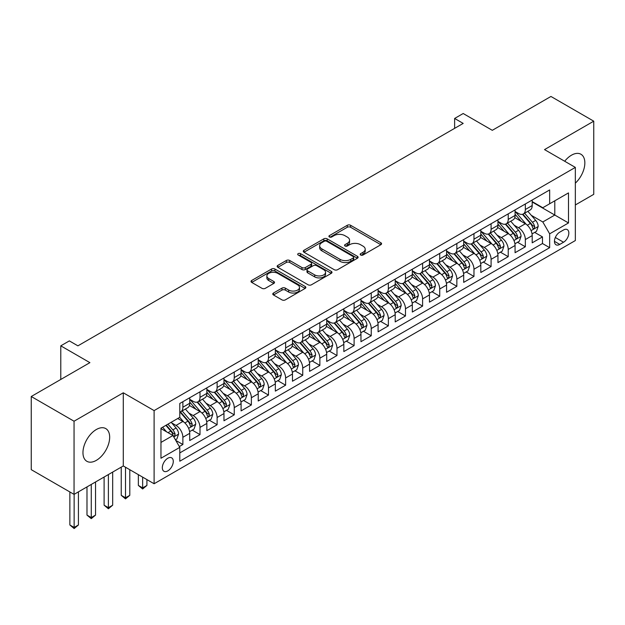 <?xml version="1.0" encoding="UTF-8"?>
<svg xmlns="http://www.w3.org/2000/svg" width="625" height="625" viewBox="0 0 625 625"><rect width="100%" height="100%" fill="white"/><g stroke="black" fill="none" stroke-linecap="round" stroke-linejoin="round"><path stroke-width="0.94" d="M360.664 255.016A1.664 0.961 0 0 0 363.016 255.016L380.875 244.703A2.375 1.375 0 0 0 381.57 243.734A2.375 1.375 0 0 0 380.875 242.766L350.625 225.297A2.375 1.375 0 0 0 347.258 225.297L329.406 235.609A1.664 0.961 0 0 0 328.914 236.289A1.664 0.961 0 0 0 329.406 236.969A1.664 0.961 0 0 0 331.758 236.969L334.07 235.633A7.609 4.391 0 0 1 344.82 235.633L347.344 237.086A7.609 4.391 0 0 1 349.57 240.195A7.609 4.391 0 0 1 347.344 243.297L345.031 244.633A1.664 0.961 0 0 0 344.547 245.312A1.664 0.961 0 0 0 345.031 245.992A1.664 0.961 0 0 0 347.383 245.992L349.695 244.656A7.609 4.391 0 0 1 360.453 244.656L362.977 246.109A7.609 4.391 0 0 1 365.203 249.219A7.609 4.391 0 0 1 362.977 252.32L360.664 253.656A1.664 0.961 0 0 0 360.18 254.336A1.664 0.961 0 0 0 360.664 255.016L360.664 253.656M96.32 460.367A18.891 10.906 120 0 0 108.656 443.727A18.891 10.906 120 0 0 105.766 428.586A18.891 10.906 120 0 0 96.32 429.523A18.891 10.906 120 0 0 83.977 446.172A18.891 10.906 120 0 0 86.875 461.305A18.891 10.906 120 0 0 96.32 460.367M575.344 183.148A18.891 10.906 120 0 0 580.938 154.25A18.891 10.906 120 0 0 571.492 155.188A18.891 10.906 120 0 0 564.695 161.25M167.805 470.898A7.75 4.477 120 0 0 172.867 464.07A7.75 4.477 120 0 0 171.68 457.859A7.75 4.477 120 0 0 167.805 458.242A7.75 4.477 120 0 0 162.742 465.07A7.75 4.477 120 0 0 163.938 471.281A7.75 4.477 120 0 0 167.805 470.898M273.477 293.031A2.375 1.375 0 0 0 272.781 294A2.375 1.375 0 0 0 273.477 294.969L281.961 299.875A2.375 1.375 0 0 0 285.328 299.875L305.156 288.422A2.375 1.375 0 0 0 305.852 287.453A2.375 1.375 0 0 0 305.156 286.477L274.906 269.016A2.375 1.375 0 0 0 271.539 269.016L251.711 280.461A2.375 1.375 0 0 0 251.016 281.438A2.375 1.375 0 0 0 251.711 282.406L261.961 288.32A2.375 1.375 0 0 0 265.32 288.32L273.812 283.422A2.375 1.375 0 0 0 274.508 282.453A2.375 1.375 0 0 0 273.812 281.484L268.727 278.547A6.359 3.672 0 0 1 266.867 275.953A6.359 3.672 0 0 1 270.789 272.562A6.359 3.672 0 0 1 277.719 273.352L297.633 284.852A6.359 3.672 0 0 1 299.5 287.453A6.359 3.672 0 0 1 295.57 290.844A6.359 3.672 0 0 1 288.641 290.047L285.328 288.133A2.375 1.375 0 0 0 281.961 288.133L273.477 293.031L273.477 294.969M575.344 204.961L593.75 194.336L593.75 121.18L550.945 96.461L492.297 130.32L463.188 113.516L454.625 118.461L463.188 123.406L77.914 345.836L69.352 340.898L60.789 345.836L60.789 379.453M74.055 421.219L74.055 494.375L123.289 465.953L123.289 392.797L74.055 421.219L31.25 396.508L89.898 362.648L60.789 345.836M123.289 392.797L154.109 410.594L575.344 167.398L575.344 240.555L154.109 483.75L154.109 410.594M593.75 121.18L544.523 149.602L575.344 167.398M334.234 269.695A2.375 1.375 0 0 0 337.594 269.695L357.43 258.242A2.375 1.375 0 0 0 358.125 257.273A2.375 1.375 0 0 0 357.43 256.305L327.172 238.836A2.375 1.375 0 0 0 323.812 238.836L303.984 250.281A2.375 1.375 0 0 0 303.281 251.258A2.375 1.375 0 0 0 303.984 252.227L334.234 269.695M298.844 255.375A1.664 0.961 0 0 1 300.539 255.609L300.539 253.633L331.297 271.391A2.375 1.375 0 0 1 331.992 272.359A2.375 1.375 0 0 1 331.297 273.328L311.461 284.781A2.375 1.375 0 0 1 308.102 284.781L277.844 267.312L277.844 265.375A2.375 1.375 0 0 0 277.148 266.344A2.375 1.375 0 0 0 277.844 267.312M277.844 265.375L286.336 260.477A2.375 1.375 0 0 1 289.695 260.477L301.961 267.555A2.375 1.375 0 0 0 305.328 267.555L310.953 264.305A2.375 1.375 0 0 0 311.648 263.336A2.375 1.375 0 0 0 310.953 262.367L298.18 254.992A1.664 0.961 0 0 1 297.695 254.312A1.664 0.961 0 0 1 298.719 253.422A1.664 0.961 0 0 1 300.539 253.633M74.055 494.375L31.25 469.664L31.25 396.508M179.32 446.555L182.875 444.5L175.773 440.398M171.727 422.938L176.031 425.422A9.688 5.594 60 0 1 182.875 437.289L189.727 433.328L189.727 440.547L200 434.617L192.211 430.117M188.852 413.055L193.148 415.539A9.688 5.594 60 0 1 200 427.398L206.852 423.445L206.852 430.664L217.125 424.734L209.336 420.234M205.977 403.172L210.273 405.648A9.688 5.594 60 0 1 217.125 417.516L223.969 413.562L223.969 420.773L234.25 414.844L226.453 410.344M223.102 393.281L227.398 395.766A9.688 5.594 60 0 1 234.25 407.625L241.094 403.672L241.094 410.891L251.367 404.961L243.578 400.461M240.219 383.398L244.523 385.875A9.688 5.594 60 0 1 251.367 397.742L258.219 393.789L258.219 401.008L268.492 395.07L260.703 390.578M257.344 373.508L261.641 375.992A9.688 5.594 60 0 1 268.492 387.859L275.344 383.898L275.344 391.117L285.617 385.188L277.828 380.688M274.469 363.625L278.766 366.109A9.688 5.594 60 0 1 285.617 377.969L292.469 374.016L292.469 381.234L302.742 375.297L294.945 370.805M291.594 353.734L295.891 356.219A9.688 5.594 60 0 1 302.742 368.086L309.586 364.133L309.586 371.344L319.859 365.414L312.07 360.914M308.711 343.852L313.016 346.336A9.688 5.594 60 0 1 319.859 358.195L326.711 354.242L326.711 361.461L336.984 355.531L329.195 351.031M325.836 333.969L330.141 336.445A9.688 5.594 60 0 1 336.984 348.312L343.836 344.359L343.836 351.57L354.109 345.641L346.32 341.141M342.961 324.078L347.258 326.562A9.688 5.594 60 0 1 354.109 338.422L360.961 334.469L360.961 341.688L371.234 335.758L363.445 331.258M360.086 314.195L364.383 316.68A9.688 5.594 60 0 1 371.234 328.539L378.086 324.586L378.086 331.805L388.359 325.867L380.562 321.375M377.211 304.305L381.508 306.789A9.688 5.594 60 0 1 388.359 318.656L395.203 314.695L395.203 321.914L405.477 315.984L397.688 311.484M394.328 294.422L398.633 296.906A9.688 5.594 60 0 1 405.477 308.766L412.328 304.812L412.328 312.031L422.602 306.102L414.812 301.602M411.453 284.539L415.75 287.016A9.688 5.594 60 0 1 422.602 298.883L429.453 294.93L429.453 302.141L439.727 296.211L431.938 291.711M428.578 274.648L432.875 277.133A9.688 5.594 60 0 1 439.727 288.992L446.578 285.039L446.578 292.258L456.852 286.328L449.055 281.828M445.703 264.766L450 267.242A9.688 5.594 60 0 1 456.852 279.109L463.695 275.156L463.695 282.375L473.969 276.438L466.18 271.945M462.82 254.875L467.125 257.359A9.688 5.594 60 0 1 473.969 269.227L480.82 265.266L480.82 272.484L491.094 266.555L483.305 262.055M479.945 244.992L484.25 247.477A9.688 5.594 60 0 1 491.094 259.336L497.945 255.383L497.945 262.602L508.219 256.672L500.43 252.172M497.07 235.109L501.367 237.586A9.688 5.594 60 0 1 508.219 249.453L515.07 245.5L515.07 252.711L525.344 246.781L525.344 239.562A9.688 5.594 -120 0 0 518.492 227.703L514.195 225.219M517.555 242.281L525.344 246.781M189.727 433.328A9.688 5.594 -120 0 0 182.875 421.469L177.742 418.5M206.852 423.445A9.688 5.594 -120 0 0 200 411.578L189.414 405.469M223.969 413.562A9.688 5.594 -120 0 0 217.125 401.695L206.531 395.586M241.094 403.672A9.688 5.594 -120 0 0 234.25 391.812L223.656 385.695M258.219 393.789A9.688 5.594 -120 0 0 251.367 381.922L240.781 375.812M275.344 383.898A9.688 5.594 -120 0 0 268.492 372.039L257.906 365.922M292.469 374.016A9.688 5.594 -120 0 0 285.617 362.148L275.023 356.039M309.586 364.133A9.688 5.594 -120 0 0 302.742 352.266L292.148 346.148M326.711 354.242A9.688 5.594 -120 0 0 319.859 342.383L309.273 336.266M343.836 344.359A9.688 5.594 -120 0 0 336.984 332.492L326.398 326.383M360.961 334.469A9.688 5.594 -120 0 0 354.109 322.609L343.523 316.492M378.086 324.586A9.688 5.594 -120 0 0 371.234 312.719L360.641 306.609M395.203 314.695A9.688 5.594 -120 0 0 388.359 302.836L377.766 296.719M412.328 304.812A9.688 5.594 -120 0 0 405.477 292.953L394.891 286.836M429.453 294.93A9.688 5.594 -120 0 0 422.602 283.062L412.016 276.953M446.578 285.039A9.688 5.594 -120 0 0 439.727 273.18L429.133 267.062M463.695 275.156A9.688 5.594 -120 0 0 456.852 263.289L446.258 257.18M480.82 265.266A9.688 5.594 -120 0 0 473.969 253.406L463.383 247.289M497.945 255.383A9.688 5.594 -120 0 0 491.094 243.516L480.508 237.406M515.07 245.5A9.688 5.594 -120 0 0 508.219 233.633L497.633 227.516M563.531 229.977L559.758 232.148A7.508 4.336 120 0 0 554.859 238.766A7.508 4.336 120 0 0 556.008 244.781A7.508 4.336 120 0 0 559.758 244.406L563.531 242.234A7.508 4.336 120 0 0 568.43 235.617A7.508 4.336 120 0 0 567.281 229.602A7.508 4.336 120 0 0 563.531 229.977M160.961 442.43L172.945 435.508L179.797 447.367L179.797 461.211L549.656 247.672L549.656 233.828L542.805 221.969L531.32 215.336M179.797 447.367L160.961 458.242L160.961 428.188L179.797 417.312L179.797 403.477L549.656 189.938L549.656 203.773L568.492 192.906L568.492 222.953L549.656 233.828M189.727 399.32L193.148 401.297A9.688 5.594 60 0 0 197.992 401.781L204.844 397.828A9.688 5.594 -120 0 0 206.852 393.391L206.852 387.852M206.852 389.438L210.273 391.414A9.688 5.594 60 0 0 215.117 391.891L221.969 387.938A9.688 5.594 -120 0 0 223.969 383.508L223.969 377.969M223.969 379.555L227.398 381.531A9.688 5.594 60 0 0 232.242 382.008L239.086 378.055A9.688 5.594 -120 0 0 241.094 373.617L241.094 368.086M241.094 369.664L244.523 371.641A9.688 5.594 60 0 0 249.367 372.125L256.211 368.164A9.688 5.594 -120 0 0 258.219 363.734L258.219 358.195M258.219 359.781L261.641 361.758A9.688 5.594 60 0 0 266.484 362.234L273.336 358.281A9.688 5.594 -120 0 0 275.344 353.844L275.344 348.312M275.344 349.891L278.766 351.867A9.688 5.594 60 0 0 283.609 352.352L290.461 348.398A9.688 5.594 -120 0 0 292.469 343.961L292.469 338.422M292.469 340.008L295.891 341.984A9.688 5.594 60 0 0 300.734 342.461L307.586 338.508A9.688 5.594 -120 0 0 309.586 334.078L309.586 328.539M309.586 330.117L313.016 332.102A9.688 5.594 60 0 0 317.859 332.578L324.703 328.625A9.688 5.594 -120 0 0 326.711 324.188L326.711 318.656M326.711 320.234L330.141 322.211A9.688 5.594 60 0 0 334.977 322.695L341.828 318.734A9.688 5.594 -120 0 0 343.836 314.305L343.836 308.766M343.836 310.352L347.258 312.328A9.688 5.594 60 0 0 352.102 312.805L358.953 308.852A9.688 5.594 -120 0 0 360.961 304.414L360.961 298.883M360.961 300.461L364.383 302.438A9.688 5.594 60 0 0 369.227 302.922L376.078 298.969A9.688 5.594 -120 0 0 378.086 294.531L378.086 288.992M378.086 290.578L381.508 292.555A9.688 5.594 60 0 0 386.352 293.031L393.203 289.078A9.688 5.594 -120 0 0 395.203 284.648L395.203 279.109M395.203 280.688L398.633 282.664A9.688 5.594 60 0 0 403.477 283.148L410.32 279.195A9.688 5.594 -120 0 0 412.328 274.758L412.328 269.219M412.328 270.805L415.75 272.781A9.688 5.594 60 0 0 420.594 273.258L427.445 269.305A9.688 5.594 -120 0 0 429.453 264.875L429.453 259.336M429.453 260.922L432.875 262.898A9.688 5.594 60 0 0 437.719 263.375L444.57 259.422A9.688 5.594 -120 0 0 446.578 254.984L446.578 249.453M446.578 251.031L450 253.008A9.688 5.594 60 0 0 454.844 253.492L461.695 249.531A9.688 5.594 -120 0 0 463.695 245.102L463.695 239.562M463.695 241.148L467.125 243.125A9.688 5.594 60 0 0 471.969 243.602L478.812 239.648A9.688 5.594 -120 0 0 480.82 235.211L480.82 229.68M480.82 231.258L484.25 233.234A9.688 5.594 60 0 0 489.086 233.719L495.937 229.766A9.688 5.594 -120 0 0 497.945 225.328L497.945 219.789M497.945 221.375L501.367 223.352A9.688 5.594 60 0 0 506.211 223.828L513.062 219.875A9.688 5.594 -120 0 0 515.07 215.445L515.07 209.906M179.797 452.906L542.469 243.523L542.469 236.898L532.195 242.828L532.195 235.609A9.688 5.594 -120 0 0 525.344 223.75L514.75 217.633M515.07 211.492L518.492 213.469A9.688 5.594 -120 0 0 523.336 213.945A9.688 5.594 -120 0 0 525.344 209.508L525.344 203.977M523.336 213.945L530.188 209.992A9.688 5.594 -120 0 0 532.195 205.555L532.195 200.023M182.875 401.695L182.875 407.234A9.688 5.594 60 0 1 180.867 411.664A9.688 5.594 60 0 1 179.797 412.055M180.867 411.664L187.719 407.711A9.688 5.594 -120 0 0 189.727 403.281L189.727 397.742M200 391.812L200 397.344A9.688 5.594 60 0 1 197.992 401.781M217.125 381.922L217.125 387.461A9.688 5.594 60 0 1 215.117 391.891M234.25 372.039L234.25 377.57A9.688 5.594 60 0 1 232.242 382.008M251.367 362.148L251.367 367.688A9.688 5.594 60 0 1 249.367 372.125M268.492 352.266L268.492 357.805A9.688 5.594 60 0 1 266.484 362.234M285.617 342.383L285.617 347.914A9.688 5.594 60 0 1 283.609 352.352M302.742 332.492L302.742 338.031A9.688 5.594 60 0 1 300.734 342.461M319.859 322.609L319.859 328.141A9.688 5.594 60 0 1 317.859 332.578M336.984 312.719L336.984 318.258A9.688 5.594 60 0 1 334.977 322.695M354.109 302.836L354.109 308.375A9.688 5.594 60 0 1 352.102 312.805M371.234 292.945L371.234 298.484A9.688 5.594 60 0 1 369.227 302.922M388.359 283.062L388.359 288.602A9.688 5.594 60 0 1 386.352 293.031M405.477 273.18L405.477 278.711A9.688 5.594 60 0 1 403.477 283.148M422.602 263.289L422.602 268.828A9.688 5.594 60 0 1 420.594 273.258M439.727 253.406L439.727 258.938A9.688 5.594 60 0 1 437.719 263.375M456.852 243.516L456.852 249.055A9.688 5.594 60 0 1 454.844 253.492M473.969 233.633L473.969 239.172A9.688 5.594 60 0 1 471.969 243.602M491.094 223.75L491.094 229.281A9.688 5.594 60 0 1 489.086 233.719M508.219 213.859L508.219 219.398A9.688 5.594 60 0 1 506.211 223.828M508.219 249.453L508.219 256.672M491.094 259.336L491.094 266.555M473.969 269.227L473.969 276.438M456.852 279.109L456.852 286.328M439.727 288.992L439.727 296.211M422.602 298.883L422.602 306.102M405.477 308.766L405.477 315.984M388.359 318.656L388.359 325.867M371.234 328.539L371.234 335.758M354.109 338.422L354.109 345.641M336.984 348.312L336.984 355.531M319.859 358.195L319.859 365.414M302.742 368.086L302.742 375.297M285.617 377.969L285.617 385.188M268.492 387.859L268.492 395.07M251.367 397.742L251.367 404.961M234.25 407.625L234.25 414.844M217.125 417.516L217.125 424.734M200 427.398L200 434.617M182.875 437.289L182.875 444.5M172.945 435.508L160.961 428.586M542.805 221.969L554.797 215.047L554.797 200.813L568.492 192.906M532.195 202L568.492 222.953M532.195 201.602L542.805 207.734L549.656 203.773M123.289 465.953L154.109 483.75M454.625 118.461L454.625 128.344M534.672 232.398L542.469 236.898M542.469 243.523L549.656 247.672M361.328 255.25L362.977 254.297A7.609 4.391 0 0 0 365.203 251.195L365.203 249.219M349.57 240.195L349.57 242.172A7.609 4.391 0 0 1 347.344 245.273L345.695 246.227M380.844 244.727L350.625 227.273A2.375 1.375 0 0 0 347.258 227.273L330.07 237.203M357.398 258.258L327.172 240.812A2.375 1.375 0 0 0 323.812 240.812L304.016 252.242M353.227 257.953A1.664 0.961 0 0 0 353.711 257.273A1.664 0.961 0 0 0 353.227 256.594L326.672 241.258A1.664 0.961 0 0 0 324.32 241.258L321.883 242.664A7.609 4.391 0 0 0 319.656 245.773A7.609 4.391 0 0 0 321.883 248.875L340.031 259.359A7.609 4.391 0 0 0 350.789 259.359L353.227 257.953L353.227 259.93A1.664 0.961 0 0 0 353.711 259.25L353.711 257.273M319.656 245.773L319.656 247.75A7.609 4.391 0 0 0 321.883 250.852L321.883 248.875M353.227 259.93L350.789 261.336A7.609 4.391 0 0 1 340.031 261.336L321.883 250.852M277.875 267.336L286.336 262.453L286.336 260.477M311.648 263.336L311.648 265.312A2.375 1.375 0 0 1 310.953 266.281L305.328 269.531A2.375 1.375 0 0 1 301.961 269.531L289.695 262.453A2.375 1.375 0 0 0 286.336 262.453M300.539 255.609L331.258 273.352M314.695 274.906A6.359 3.672 0 0 0 321.625 275.703A6.359 3.672 0 0 0 325.547 272.312A6.359 3.672 0 0 0 323.688 269.719L316.672 265.664A2.375 1.375 0 0 0 313.312 265.664L307.68 268.914A2.375 1.375 0 0 0 306.984 269.883A2.375 1.375 0 0 0 307.68 270.859L314.695 274.906L314.695 276.883A6.359 3.672 0 0 0 321.625 277.68A6.359 3.672 0 0 0 325.547 274.289L325.547 272.312M306.984 269.883L306.984 271.867A2.375 1.375 0 0 0 307.68 272.836L307.68 270.859M314.695 276.883L307.68 272.836M299.5 287.453L299.5 289.43A6.359 3.672 0 0 1 295.57 292.82A6.359 3.672 0 0 1 288.641 292.023L285.328 290.109A2.375 1.375 0 0 0 281.961 290.109L273.508 294.992M266.867 275.953L266.867 277.93A6.359 3.672 0 0 0 268.727 280.523L268.727 278.547M273.781 283.438L268.727 280.523M305.125 288.438L274.906 270.992A2.375 1.375 0 0 0 271.539 270.992L251.742 282.422M532.047 233.914L536.469 231.359L538.188 226.414A6.414 3.703 -120 0 0 535.688 220.391L527.859 211.336M526.297 224.375L517.016 213.633A18.523 10.695 -120 0 0 515.07 211.594M521.203 221.359L516.016 215.352A15.375 8.875 -120 0 0 515.07 214.32M522.461 214.297L530.375 223.453A6.414 3.703 60 0 1 532.664 227.875L533.133 228.641L534 228.516L534.719 226.688A6.414 3.703 -120 0 0 532.43 222.266L524.609 213.211M522.93 214.141L531.43 223.992A3.266 1.891 60 0 1 532.258 225.266L534.719 226.688M514.922 243.797L519.352 241.242L521.062 236.305A6.414 3.703 -120 0 0 518.562 230.273L510.742 221.219M509.172 234.258L499.891 223.516A18.523 10.695 -120 0 0 497.945 221.477M504.086 231.242L498.891 225.234A15.375 8.875 -120 0 0 497.945 224.203M505.344 224.18L513.25 233.344A6.414 3.703 60 0 1 515.539 237.766L516.008 238.523L516.875 238.398L517.594 236.578A6.414 3.703 -120 0 0 515.305 232.156L507.484 223.094M505.805 224.031L514.312 233.875A3.266 1.891 60 0 1 515.133 235.156L517.594 236.578M497.805 253.688L502.227 251.133L503.938 246.188A6.414 3.703 -120 0 0 501.438 240.164L493.617 231.102M492.047 244.148L482.766 233.406A18.523 10.695 -120 0 0 480.82 231.367M486.961 241.133L481.766 235.125A15.375 8.875 -120 0 0 480.82 234.086M488.219 234.063L496.133 243.227A6.414 3.703 60 0 1 498.422 247.648L498.883 248.406L499.75 248.289L500.477 246.461A6.414 3.703 -120 0 0 498.187 242.039L490.359 232.984M488.68 233.914L497.188 243.758A3.266 1.891 60 0 1 498.008 245.039L500.477 246.461M480.68 263.57L485.102 261.016L486.812 256.078A6.414 3.703 -120 0 0 484.312 250.047L476.492 240.992M474.922 254.031L465.648 243.289A18.523 10.695 -120 0 0 463.695 241.25M469.836 251.016L464.648 245.008A15.375 8.875 -120 0 0 463.695 243.977M471.094 243.953L479.008 253.117A6.414 3.703 60 0 1 481.297 257.531L481.766 258.297L482.633 258.172L483.352 256.352A6.414 3.703 -120 0 0 481.062 251.93L473.242 242.867M471.562 243.805L480.062 253.648A3.266 1.891 60 0 1 480.883 254.922L483.352 256.352M463.555 273.461L467.977 270.906L469.688 265.961A6.414 3.703 -120 0 0 467.195 259.938L459.367 250.875M457.805 263.914L448.523 253.172A18.523 10.695 -120 0 0 446.578 251.141M452.711 260.906L447.523 254.891A15.375 8.875 -120 0 0 446.578 253.859M453.969 253.836L461.883 263A6.414 3.703 60 0 1 464.172 267.422L464.641 268.18L465.508 268.062L466.227 266.234A6.414 3.703 -120 0 0 463.938 261.812L456.117 252.758M454.437 253.688L462.937 263.531A3.266 1.891 60 0 1 463.766 264.812L466.227 266.234M446.43 283.344L450.859 280.789L452.57 275.844A6.414 3.703 -120 0 0 450.07 269.82L442.242 260.766M440.68 273.805L431.398 263.062A18.523 10.695 -120 0 0 429.453 261.023M435.586 270.789L430.398 264.781A15.375 8.875 -120 0 0 429.453 263.75M436.844 263.727L444.758 272.883A6.414 3.703 60 0 1 447.047 277.305L447.516 278.07L448.383 277.945L449.102 276.117A6.414 3.703 -120 0 0 446.812 271.703L438.992 262.641M437.312 263.57L445.812 273.422A3.266 1.891 60 0 1 446.641 274.695L449.102 276.117M429.305 293.234L433.734 290.68L435.445 285.734A6.414 3.703 -120 0 0 432.945 279.711L425.125 270.648M423.555 283.688L414.273 272.945A18.523 10.695 -120 0 0 412.328 270.914M418.469 280.672L413.273 274.664A15.375 8.875 -120 0 0 412.328 273.633M419.727 273.609L427.641 282.773A6.414 3.703 60 0 1 429.922 287.195L430.391 287.953L431.258 287.828L431.977 286.008A6.414 3.703 -120 0 0 429.695 281.586L421.867 272.523M420.188 273.461L428.695 283.305A3.266 1.891 60 0 1 429.516 284.586L431.977 286.008M412.188 303.117L416.609 300.562L418.32 295.617A6.414 3.703 -120 0 0 415.82 289.594L408 280.531M406.43 293.578L397.156 282.836A18.523 10.695 -120 0 0 395.203 280.797M401.344 290.562L396.156 284.555A15.375 8.875 -120 0 0 395.203 283.523M402.602 283.492L410.516 292.656A6.414 3.703 60 0 1 412.805 297.078L413.266 297.836L414.133 297.719L414.859 295.891A6.414 3.703 -120 0 0 412.57 291.469L404.742 282.414M403.062 283.344L411.57 293.188A3.266 1.891 60 0 1 412.391 294.469L414.859 295.891M395.062 313L399.484 310.445L401.195 305.508A6.414 3.703 -120 0 0 398.695 299.477L390.875 290.422M389.305 303.461L380.031 292.719A18.523 10.695 -120 0 0 378.086 290.68M384.219 300.445L379.031 294.438A15.375 8.875 -120 0 0 378.086 293.406M385.477 293.383L393.391 302.547A6.414 3.703 60 0 1 395.68 306.961L396.148 307.727L397.016 307.602L397.734 305.781A6.414 3.703 -120 0 0 395.445 301.359L387.625 292.297M385.945 293.234L394.445 303.078A3.266 1.891 60 0 1 395.273 304.359L397.734 305.781M377.938 322.891L382.359 320.336L384.078 315.391A6.414 3.703 -120 0 0 381.578 309.367L373.75 300.305M372.188 313.352L362.906 302.602A18.523 10.695 -120 0 0 360.961 300.57M367.094 310.336L361.906 304.328A15.375 8.875 -120 0 0 360.961 303.289M368.352 303.266L376.266 312.43A6.414 3.703 60 0 1 378.555 316.852L379.023 317.609L379.891 317.492L380.609 315.664A6.414 3.703 -120 0 0 378.32 311.242L370.5 302.188M368.82 303.117L377.32 312.961A3.266 1.891 60 0 1 378.148 314.242L380.609 315.664M360.812 332.773L365.242 330.219L366.953 325.273A6.414 3.703 -120 0 0 364.453 319.25L356.625 310.195M355.062 323.234L345.781 312.492A18.523 10.695 -120 0 0 343.836 310.453M349.977 320.219L344.781 314.211A15.375 8.875 -120 0 0 343.836 313.18M351.234 313.156L359.141 322.312A6.414 3.703 60 0 1 361.43 326.734L361.898 327.5L362.766 327.375L363.484 325.547A6.414 3.703 -120 0 0 361.195 321.133L353.375 312.07M351.695 313.008L360.195 322.852A3.266 1.891 60 0 1 361.023 324.125L363.484 325.547M343.695 342.664L348.117 340.109L349.828 335.164A6.414 3.703 -120 0 0 347.328 329.141L339.508 320.078M337.938 333.117L328.656 322.375A18.523 10.695 -120 0 0 326.711 320.344M332.852 330.102L327.656 324.094A15.375 8.875 -120 0 0 326.711 323.062M334.109 323.039L342.023 332.203A6.414 3.703 60 0 1 344.312 336.625L344.773 337.383L345.641 337.258L346.367 335.438A6.414 3.703 -120 0 0 344.078 331.016L336.25 321.961M334.57 322.891L343.078 332.734A3.266 1.891 60 0 1 343.898 334.016L346.367 335.438M326.57 352.547L330.992 349.992L332.703 345.047A6.414 3.703 -120 0 0 330.203 339.023L322.383 329.969M320.812 343.008L311.539 332.266A18.523 10.695 -120 0 0 309.586 330.227M315.727 339.992L310.539 333.984A15.375 8.875 -120 0 0 309.586 332.953M316.984 332.93L324.898 342.086A6.414 3.703 60 0 1 327.188 346.508L327.656 347.266L328.516 347.148L329.242 345.32A6.414 3.703 -120 0 0 326.953 340.898L319.125 331.844M317.453 332.773L325.953 342.617A3.266 1.891 60 0 1 326.773 343.898L329.242 345.32M309.445 362.43L313.867 359.875L315.578 354.938A6.414 3.703 -120 0 0 313.086 348.906L305.258 339.852M303.688 352.891L294.414 342.148A18.523 10.695 -120 0 0 292.469 340.109M298.602 349.875L293.414 343.867A15.375 8.875 -120 0 0 292.469 342.836M299.859 342.812L307.773 351.977A6.414 3.703 60 0 1 310.062 356.398L310.531 357.156L311.398 357.031L312.117 355.211A6.414 3.703 -120 0 0 309.828 350.789L302.008 341.727M300.328 342.664L308.828 352.508A3.266 1.891 60 0 1 309.656 353.789L312.117 355.211M292.32 372.32L296.75 369.766L298.461 364.82A6.414 3.703 -120 0 0 295.961 358.797L288.133 349.734M286.57 362.781L277.289 352.039A18.523 10.695 -120 0 0 275.344 350M281.477 359.766L276.289 353.758A15.375 8.875 -120 0 0 275.344 352.719M282.734 352.695L290.648 361.859A6.414 3.703 60 0 1 292.938 366.281L293.406 367.039L294.273 366.922L294.992 365.094A6.414 3.703 -120 0 0 292.703 360.672L284.883 351.617M283.203 352.547L291.703 362.391A3.266 1.891 60 0 1 292.531 363.672L294.992 365.094M275.195 382.203L279.625 379.648L281.336 374.703A6.414 3.703 -120 0 0 278.836 368.68L271.016 359.625M269.445 372.664L260.164 361.922A18.523 10.695 -120 0 0 258.219 359.883M264.359 369.648L259.164 363.641A15.375 8.875 -120 0 0 258.219 362.609M265.617 362.586L273.531 371.742A6.414 3.703 60 0 1 275.812 376.164L276.281 376.93L277.148 376.805L277.867 374.977A6.414 3.703 -120 0 0 275.586 370.562L267.758 361.5M266.078 362.438L274.586 372.281A3.266 1.891 60 0 1 275.406 373.555L277.867 374.977M258.078 392.094L262.5 389.539L264.211 384.594A6.414 3.703 -120 0 0 261.711 378.57L253.891 369.508M252.32 382.547L243.047 371.805A18.523 10.695 -120 0 0 241.094 369.773M247.234 379.539L242.047 373.523A15.375 8.875 -120 0 0 241.094 372.492M248.492 372.469L256.406 381.633A6.414 3.703 60 0 1 258.695 386.055L259.156 386.812L260.023 386.688L260.75 384.867A6.414 3.703 -120 0 0 258.461 380.445L250.633 371.391M248.953 372.32L257.461 382.164A3.266 1.891 60 0 1 258.281 383.445L260.75 384.867M240.953 401.977L245.375 399.422L247.086 394.477A6.414 3.703 -120 0 0 244.586 388.453L236.766 379.398M235.195 392.438L225.922 381.695A18.523 10.695 -120 0 0 223.969 379.656M230.109 389.422L224.922 383.414A15.375 8.875 -120 0 0 223.969 382.383M231.367 382.359L239.281 391.516A6.414 3.703 60 0 1 241.57 395.938L242.039 396.703L242.906 396.578L243.625 394.75A6.414 3.703 -120 0 0 241.336 390.328L233.516 381.273M231.836 382.203L240.336 392.055A3.266 1.891 60 0 1 241.156 393.328L243.625 394.75M142.641 477.125L142.641 487.906L146.914 485.43L146.914 479.602M146.914 485.43L142.641 488.992L138.359 485.43L138.359 474.656M138.359 485.43L142.641 487.906L142.641 488.992M223.828 411.859L228.25 409.305L229.969 404.367A6.414 3.703 -120 0 0 227.469 398.336L219.641 389.281M218.078 402.32L208.797 391.578A18.523 10.695 -120 0 0 206.852 389.547M212.984 399.305L207.797 393.297A15.375 8.875 -120 0 0 206.852 392.266M214.242 392.242L222.156 401.406A6.414 3.703 60 0 1 224.445 405.828L224.914 406.586L225.781 406.461L226.5 404.641A6.414 3.703 -120 0 0 224.211 400.219L216.391 391.156M214.711 392.094L223.211 401.938A3.266 1.891 60 0 1 224.039 403.219L226.5 404.641M125.516 467.242L125.516 497.789L129.797 495.32L129.797 469.711M129.797 495.32L125.516 498.875L121.234 495.32L121.234 467.141M121.234 495.32L125.516 497.789L125.516 498.875M206.703 421.75L211.133 419.195L212.844 414.25A6.414 3.703 -120 0 0 210.344 408.227L202.516 399.164M200.953 412.211L191.672 401.469A18.523 10.695 -120 0 0 189.727 399.43M195.859 409.195L190.672 403.188A15.375 8.875 -120 0 0 189.727 402.148M197.125 402.125L205.031 411.289A6.414 3.703 60 0 1 207.32 415.711L207.789 416.469L208.656 416.352L209.375 414.523A6.414 3.703 -120 0 0 207.086 410.102L199.266 401.047M197.586 401.977L206.086 411.82A3.266 1.891 60 0 1 206.914 413.102L209.375 414.523M108.391 474.555L108.391 507.68L112.672 505.203L112.672 472.086M112.672 505.203L108.391 508.766L104.109 505.203L104.109 477.031M104.109 505.203L108.391 507.68L108.391 508.766M189.586 431.633L194.008 429.078L195.719 424.141A6.414 3.703 -120 0 0 193.219 418.109L185.398 409.055M183.828 422.094L179.734 417.352M178.742 419.078L178.07 418.313M180 412.016L187.914 421.18A6.414 3.703 60 0 1 190.203 425.594L190.664 426.359L191.531 426.234L192.258 424.414A6.414 3.703 -120 0 0 189.969 419.992L182.141 410.93M180.461 411.867L188.969 421.711A3.266 1.891 60 0 1 189.789 422.984L192.258 424.414M91.266 484.445L91.266 517.562L95.547 515.094L95.547 481.969M95.547 515.094L91.266 518.648L86.984 515.094L86.984 486.914M86.984 515.094L91.266 517.562L91.266 518.648M175.43 439.805L176.883 438.969L178.594 434.023A6.414 3.703 -120 0 0 176.094 428L171.172 422.297M166.57 431.828L162.609 427.234M161.617 428.969L160.961 428.203M165.859 425.359L170.789 431.062A6.414 3.703 60 0 1 173.078 435.484L173.539 436.242L174.406 436.125L175.133 434.297A6.414 3.703 -120 0 0 172.844 429.875L167.914 424.172M166.258 425.133L171.844 431.594A3.266 1.891 60 0 1 172.664 432.875L175.133 434.297M74.141 494.328L74.141 527.445L78.422 524.977L78.422 491.859M78.422 524.977L74.141 528.539L69.859 524.977L69.859 491.953M69.859 524.977L74.141 527.445L74.141 528.539M176.031 425.422L182.875 421.469M193.148 415.539L200 411.578M210.273 405.648L217.125 401.695M227.398 395.766L234.25 391.812M244.523 385.875L251.367 381.922M261.641 375.992L268.492 372.039M278.766 366.109L285.617 362.148M295.891 356.219L302.742 352.266M313.016 346.336L319.859 342.383M330.141 336.445L336.984 332.492M347.258 326.562L354.109 322.609M364.383 316.68L371.234 312.719M381.508 306.789L388.359 302.836M398.633 296.906L405.477 292.953M415.75 287.016L422.602 283.062M432.875 277.133L439.727 273.18M450 267.242L456.852 263.289M467.125 257.359L473.969 253.406M484.25 247.477L491.094 243.516M501.367 237.586L508.219 233.633M518.492 227.703L525.344 223.75M525.344 209.508L532.195 205.555M182.875 407.234L189.727 403.281M200 397.344L206.852 393.391M217.125 387.461L223.969 383.508M234.25 377.57L241.094 373.617M251.367 367.688L258.219 363.734M268.492 357.805L275.344 353.844M285.617 347.914L292.469 343.961M302.742 338.031L309.586 334.078M319.859 328.141L326.711 324.188M336.984 318.258L343.836 314.305M354.109 308.375L360.961 304.414M371.234 298.484L378.086 294.531M388.359 288.602L395.203 284.648M405.477 278.711L412.328 274.758M422.602 268.828L429.453 264.875M439.727 258.938L446.578 254.984M456.852 249.055L463.695 245.102M473.969 239.172L480.82 235.211M491.094 229.281L497.945 225.328M508.219 219.398L515.07 215.445M525.344 239.562L532.195 235.609M555.312 237.492L563.531 242.234M554.453 241.344L559.758 244.406M362.977 254.297L362.977 252.32M345.031 245.992L345.031 244.633M347.344 245.273L347.344 243.297M329.406 236.969L329.406 235.609M347.258 227.273L347.258 225.297M350.625 227.273L350.625 225.297M380.875 244.703L380.875 242.766M303.984 252.227L303.984 250.281M323.812 240.812L323.812 238.836M327.172 240.812L327.172 238.836M357.43 258.242L357.43 256.305M340.031 261.336L340.031 259.359M350.789 261.336L350.789 259.359M289.695 262.453L289.695 260.477M301.961 269.531L301.961 267.555M305.328 269.531L305.328 267.555M310.953 266.281L310.953 264.305M331.297 273.328L331.297 271.391M281.961 290.109L281.961 288.133M285.328 290.109L285.328 288.133M288.641 292.023L288.641 290.047M273.812 283.422L273.812 281.484M251.711 282.406L251.711 280.461M271.539 270.992L271.539 269.016M274.906 270.992L274.906 269.016M305.156 288.422L305.156 286.477M531.07 230.625L538.141 226.539M517.016 213.633L517.898 213.125M532.43 222.266L535.688 220.391M527.32 225.219L530.375 223.453M513.945 240.508L521.016 236.43M499.891 223.516L500.773 223.008M515.305 232.156L518.562 230.273M510.195 235.109L513.25 233.344M496.82 250.398L503.898 246.312M482.766 233.406L483.648 232.891M498.187 242.039L501.438 240.164M493.07 244.992L496.133 243.227M479.703 260.281L486.773 256.195M465.648 243.289L466.531 242.781M481.062 251.93L484.312 250.047M475.945 254.883L479.008 253.117M462.578 270.164L469.648 266.086M448.523 253.172L449.406 252.664M463.938 261.812L467.195 259.938M458.82 264.766L461.883 263M445.453 280.055L452.523 275.969M431.398 263.062L432.281 262.555M446.812 271.703L450.07 269.82M441.703 274.656L444.758 272.883M428.328 289.938L435.406 285.859M414.273 272.945L415.156 272.438M429.695 281.586L432.945 279.711M424.578 284.539L427.641 282.773M411.203 299.828L418.281 295.742M397.156 282.836L398.031 282.32M412.57 291.469L415.82 289.594M407.453 294.422L410.516 292.656M394.086 309.711L401.156 305.625M380.031 292.719L380.914 292.211M395.445 301.359L398.695 299.477M390.328 304.312L393.391 302.547M376.961 319.602L384.031 315.516M362.906 302.602L363.789 302.094M378.32 311.242L381.578 309.367M373.203 314.195L376.266 312.43M359.836 329.484L366.906 325.398M345.781 312.492L346.664 311.984M361.195 321.133L364.453 319.25M356.086 324.086L359.141 322.312M342.711 339.367L349.789 335.289M328.656 322.375L329.539 321.867M344.078 331.016L347.328 329.141M338.961 333.969L342.023 332.203M325.586 349.258L332.664 345.172M311.539 332.266L312.422 331.758M326.953 340.898L330.203 339.023M321.836 343.852L324.898 342.086M308.469 359.141L315.539 355.062M294.414 342.148L295.297 341.641M309.828 350.789L313.086 348.906M304.711 353.742L307.773 351.977M291.344 369.031L298.414 364.945M277.289 352.039L278.172 351.523M292.703 360.672L295.961 358.797M287.594 363.625L290.648 361.859M274.219 378.914L281.289 374.828M260.164 361.922L261.047 361.414M275.586 370.562L278.836 368.68M270.469 373.516L273.531 371.742M257.094 388.797L264.172 384.719M243.047 371.805L243.922 371.297M258.461 380.445L261.711 378.57M253.344 383.398L256.406 381.633M239.977 398.688L247.047 394.602M225.922 381.695L226.805 381.188M241.336 390.328L244.586 388.453M236.219 393.289L239.281 391.516M222.852 408.57L229.922 404.492M208.797 391.578L209.68 391.07M224.211 400.219L227.469 398.336M219.094 403.172L222.156 401.406M205.727 418.461L212.797 414.375M191.672 401.469L192.555 400.953M207.086 410.102L210.344 408.227M201.977 413.055L205.031 411.289M188.602 428.344L195.68 424.258M189.969 419.992L193.219 418.109M184.852 422.945L187.914 421.18M173.758 436.914L178.555 434.148M172.844 429.875L176.094 428M168.016 432.664L170.789 431.062"/></g></svg>
